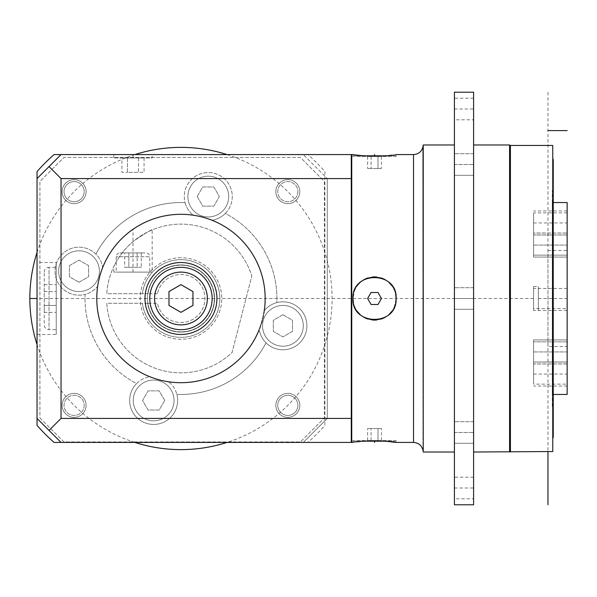 <?xml version="1.0" encoding="UTF-8"?>
<svg xmlns="http://www.w3.org/2000/svg" width="597" height="597" viewBox="0 0 597 597"><rect width="100%" height="100%" fill="white"/><g stroke="black" fill="none" stroke-linecap="round" stroke-linejoin="round"><path stroke-width="0.45" stroke-dasharray="2.98 2.24" d="M547.964 346.476L547.964 250.524L547.964 346.476L567.15 346.476L567.15 250.524L567.15 346.476M547.964 250.524L567.15 250.524M567.15 202.555L567.15 394.445M567.15 255.15L567.15 235.002L567.15 255.15L567.15 235.002L567.15 255.15L533.569 255.15L533.569 235.002L533.569 255.15L533.569 235.002L533.569 255.15L567.15 255.15M567.15 361.998L567.15 341.85L567.15 361.998L567.15 341.85L567.15 361.998L533.569 361.998L533.569 341.85L533.569 361.998L533.569 341.85L533.569 361.998L567.15 361.998M567.15 384.132L567.15 363.983L567.15 384.132L533.569 384.132L533.569 363.983L533.569 384.132M567.15 308.574L567.15 288.426L567.15 308.574L533.569 308.574L533.569 288.426L533.569 308.574M567.15 233.017L567.15 212.868L567.15 233.017L533.569 233.017L533.569 212.868L533.569 233.017M533.569 310.492L533.569 286.508L533.569 310.492L567.15 310.492L567.15 286.508L567.15 310.492L567.15 286.508L567.15 310.492L538.367 310.492L538.367 286.508L538.367 310.492M553.24 202.555L552.277 202.555L552.277 394.445L553.24 394.445M552.277 202.555L552.277 394.445M552.277 406.438L552.277 190.562L552.277 406.438L553.24 406.438L553.24 190.562L553.24 406.438M552.277 190.562L553.24 190.562M553.24 159.377L553.24 437.623M552.755 159.377L552.755 437.623L552.755 159.377M552.755 145.467L552.755 451.533M510.413 145.467L510.413 451.533M509.584 144.989L509.584 452.011M473.6 144.989L473.6 452.011L473.6 144.989M473.6 92.214L473.6 504.786M473.6 175.302L473.6 153.713L473.6 175.302L473.6 153.713L473.6 175.302L454.414 175.302L454.414 153.713L454.414 175.302L454.414 153.713L454.414 175.302L473.6 175.302M473.6 309.291L473.6 287.709L473.6 309.291L473.6 287.709L473.6 309.291L454.414 309.291L454.414 287.709L454.414 309.291L454.414 287.709L454.414 309.291L473.6 309.291M473.6 443.287L473.6 421.698L473.6 443.287L473.6 421.698L473.6 443.287L454.414 443.287L454.414 421.698L454.414 443.287L454.414 421.698L454.414 443.287L473.6 443.287M473.6 498.786L473.6 477.197L473.6 498.786L454.414 498.786L454.414 477.197L454.414 498.786M473.6 119.803L473.6 98.214L473.6 119.803L454.414 119.803L454.414 98.214L454.414 119.803M454.414 92.214L454.414 504.786M454.414 298.5L454.414 452.011L454.414 298.5L473.6 298.5L454.414 298.5M423.228 452.011L423.228 144.989M351.752 154.578L351.752 442.422M353.424 303L354.827 307.306M355.133 307.962L357.103 311.231M360.133 314.582L363.812 317.238M367.953 319.059L372.409 319.985M376.946 319.955L381.393 318.97M385.483 317.104L389.095 314.44M392.065 311.104L394.02 307.806M394.289 307.216L396.124 298.5A21.589 21.589 0 0 0 374.535 276.911A21.589 21.589 0 0 0 352.946 298.5L354.782 289.806M363.819 441.198L360.148 441.519M357.096 441.855L352.946 442.422L352.946 440.504L396.124 440.504L396.124 442.422M396.124 440.504L352.946 440.504M371.073 440.504L381.461 440.504L371.073 440.504L371.073 428.504L367.61 428.504L377.998 428.504L371.073 428.504L371.073 440.504M367.61 440.504L367.61 428.504M377.998 440.504L377.998 428.504L381.461 428.504L377.998 428.504L377.998 440.504M381.461 440.504L381.461 428.504M395.647 303.007A21.589 21.589 0 0 1 394.244 307.313M393.93 307.985A21.589 21.589 0 0 1 391.968 311.238M388.923 314.597A21.589 21.589 0 0 1 385.237 317.246M381.095 319.067A21.589 21.589 0 0 1 376.632 319.985M372.088 319.947A21.589 21.589 0 0 1 367.64 318.955M363.551 317.082A21.589 21.589 0 0 1 359.954 314.418M356.999 311.082A21.589 21.589 0 0 1 355.006 307.694M354.782 307.194A21.589 21.589 0 0 1 353.409 302.94M395.662 294.052A21.589 21.589 0 0 0 394.289 289.784M394.02 289.194A21.589 21.589 0 0 0 392.065 285.896M389.095 282.56A21.589 21.589 0 0 0 385.483 279.896M381.393 278.03A21.589 21.589 0 0 0 376.946 277.045M372.409 277.015A21.589 21.589 0 0 0 367.953 277.941M363.812 279.762A21.589 21.589 0 0 0 360.133 282.418M357.103 285.769A21.589 21.589 0 0 0 355.133 289.038M354.827 289.694A21.589 21.589 0 0 0 353.424 294M371.073 292.5L367.61 298.5L371.073 304.5L377.998 304.5L381.461 298.5L377.998 292.5L371.073 292.5L377.998 292.5L381.461 298.5L377.998 304.5L371.073 304.5L367.61 298.5L371.073 292.5L377.998 292.5L381.461 298.5L377.998 304.5L371.073 304.5L367.61 298.5L371.073 292.5M395.647 293.993L394.244 289.687M393.93 289.015L391.968 285.762M388.923 282.403L385.237 279.754M381.095 277.933L376.632 277.015M374.528 276.911L367.64 278.045M366.386 278.508L359.954 282.582M358.625 283.911L355.006 289.306M385.259 155.802L388.923 155.481M391.983 155.145L396.124 154.578L396.124 156.496L352.946 156.496L352.946 154.578M351.267 298.5L351.267 441.459L351.267 298.5M351.267 178.57L351.267 154.578L303.298 154.578L327.283 178.57L303.298 154.578L61.036 154.578L307.888 154.578A191.891 191.891 0 0 1 324.887 171.578L324.887 425.422A191.891 191.891 0 0 1 307.888 442.422L61.036 442.422L351.267 442.422L351.267 178.57L327.283 178.57L327.283 418.43L327.283 178.57M61.036 442.422L37.044 418.43L37.044 178.57L61.036 154.578M37.044 262.523L37.044 334.477L37.044 262.523L56.237 262.523L56.237 334.477L56.237 262.523M303.298 442.422L327.283 418.43L303.298 442.422M39.924 417.952L63.909 441.937L300.418 441.937L324.402 417.952L324.402 181.443L300.418 157.459L63.909 157.459L39.924 181.443L39.924 417.952L63.909 441.937L300.418 441.937L324.402 417.952L324.402 181.443L300.418 157.459L63.909 157.459L39.924 181.443L39.924 417.952M37.044 418.43L37.044 178.57M54.043 442.422A191.891 191.891 0 0 1 37.044 425.422L37.044 171.578A191.891 191.891 0 0 1 54.043 154.578L307.888 154.578A191.891 191.891 0 0 1 324.887 171.578L324.887 425.422A191.891 191.891 0 0 1 307.888 442.422L54.043 442.422M152.183 154.578L113.803 154.578L152.183 154.578L152.183 157.936L113.803 157.936L152.183 157.936M84.184 405.356A10.074 10.074 0 0 1 74.11 415.43A10.074 10.074 0 0 1 64.036 405.356A10.074 10.074 0 0 1 74.11 395.281A10.074 10.074 0 0 1 84.184 405.356A10.074 10.074 0 0 1 74.11 415.43A10.074 10.074 0 0 1 64.036 405.356A10.074 10.074 0 0 1 74.11 395.281A10.074 10.074 0 0 1 84.184 405.356A10.074 10.074 0 0 0 74.11 395.281A10.074 10.074 0 0 0 64.036 405.356A10.074 10.074 0 0 0 74.11 415.43A10.074 10.074 0 0 0 84.184 405.356M297.896 405.356A10.074 10.074 0 0 1 287.821 415.43A10.074 10.074 0 0 1 277.747 405.356A10.074 10.074 0 0 1 287.821 395.281A10.074 10.074 0 0 1 297.896 405.356A10.074 10.074 0 0 1 287.821 415.43A10.074 10.074 0 0 1 277.747 405.356A10.074 10.074 0 0 1 287.821 395.281A10.074 10.074 0 0 1 297.896 405.356M297.896 191.644A10.074 10.074 0 0 1 287.821 201.719A10.074 10.074 0 0 1 277.747 191.644A10.074 10.074 0 0 1 287.821 181.57A10.074 10.074 0 0 1 297.896 191.644A10.074 10.074 0 0 1 287.821 201.719A10.074 10.074 0 0 1 277.747 191.644A10.074 10.074 0 0 1 287.821 181.57A10.074 10.074 0 0 1 297.896 191.644A10.074 10.074 0 0 0 287.821 181.57A10.074 10.074 0 0 0 277.747 191.644A10.074 10.074 0 0 0 287.821 201.719A10.074 10.074 0 0 0 297.896 191.644M84.184 191.644A10.074 10.074 0 0 1 74.11 201.719A10.074 10.074 0 0 1 64.036 191.644A10.074 10.074 0 0 1 74.11 181.57A10.074 10.074 0 0 1 84.184 191.644A10.074 10.074 0 0 1 74.11 201.719A10.074 10.074 0 0 1 64.036 191.644A10.074 10.074 0 0 1 74.11 181.57A10.074 10.074 0 0 1 84.184 191.644M136.601 383.572A23.984 23.984 0 0 0 147.444 423.616A23.984 23.984 0 0 0 176.854 394.356A95.945 95.945 0 0 0 266.038 342.865A23.984 23.984 0 0 0 306.082 332.022A23.984 23.984 0 0 0 276.821 302.612A95.945 95.945 0 0 0 225.33 213.427A23.984 23.984 0 0 0 214.487 173.384A23.984 23.984 0 0 0 185.077 202.644A95.945 95.945 0 0 0 95.893 254.135A23.984 23.984 0 0 0 55.849 264.978A23.984 23.984 0 0 0 85.11 294.388A95.945 95.945 0 0 0 136.601 383.572A23.984 23.984 0 0 1 149.444 376.826A84.431 84.431 0 0 1 96.535 298.5A84.431 84.431 0 0 0 180.966 382.931A84.431 84.431 0 0 0 212.487 220.174A84.431 84.431 0 0 0 192.831 214.905A23.984 23.984 0 0 1 185.077 202.644A95.945 95.945 0 0 0 95.893 254.135A23.984 23.984 0 0 1 102.639 266.978A84.431 84.431 0 0 0 96.535 298.5A84.431 84.431 0 0 1 180.966 214.069A84.431 84.431 0 0 1 264.561 310.365A23.984 23.984 0 0 1 276.821 302.612A95.945 95.945 0 0 0 225.33 213.427A23.984 23.984 0 0 1 212.487 220.174A23.984 23.984 0 0 0 230.3 187.04A23.984 23.984 0 0 0 193.965 177.309A23.984 23.984 0 0 0 192.831 214.905A84.431 84.431 0 0 0 102.639 266.978A23.984 23.984 0 0 0 69.506 249.165A23.984 23.984 0 0 0 59.775 285.5A23.984 23.984 0 0 0 97.371 286.635A23.984 23.984 0 0 1 85.11 294.388A95.945 95.945 0 0 0 136.601 383.572M169.1 382.095A23.984 23.984 0 0 1 176.854 394.356A95.945 95.945 0 0 0 266.038 342.865A23.984 23.984 0 0 1 259.292 330.022A84.431 84.431 0 0 1 169.1 382.095A23.984 23.984 0 0 1 167.966 419.691A23.984 23.984 0 0 1 131.631 409.96A23.984 23.984 0 0 1 149.444 376.826A84.431 84.431 0 0 0 169.1 382.095M264.561 310.365A23.984 23.984 0 0 1 302.157 311.5A23.984 23.984 0 0 1 292.426 347.835A23.984 23.984 0 0 1 259.292 330.022A84.431 84.431 0 0 0 264.561 310.365M133.258 400.445A20.388 20.388 0 0 1 153.653 380.058A20.388 20.388 0 0 1 174.04 400.445A20.388 20.388 0 0 1 153.653 420.833A20.388 20.388 0 0 1 133.258 400.445A20.388 20.388 0 0 1 153.653 380.058A20.388 20.388 0 0 1 174.04 400.445A20.388 20.388 0 0 1 153.653 420.833A20.388 20.388 0 0 1 133.258 400.445M303.298 325.813A20.388 20.388 0 0 1 282.911 346.208A20.388 20.388 0 0 1 262.523 325.813A20.388 20.388 0 0 1 282.911 305.425A20.388 20.388 0 0 1 303.298 325.813A20.388 20.388 0 0 1 282.911 346.208A20.388 20.388 0 0 1 262.523 325.813A20.388 20.388 0 0 1 282.911 305.425A20.388 20.388 0 0 1 303.298 325.813M228.673 196.555A20.388 20.388 0 0 1 208.278 216.942A20.388 20.388 0 0 1 187.891 196.555A20.388 20.388 0 0 1 208.278 176.167A20.388 20.388 0 0 1 228.673 196.555A20.388 20.388 0 0 1 208.278 216.942A20.388 20.388 0 0 1 187.891 196.555A20.388 20.388 0 0 1 208.278 176.167A20.388 20.388 0 0 1 228.673 196.555M99.408 271.187A20.388 20.388 0 0 1 79.02 291.575A20.388 20.388 0 0 1 58.633 271.187A20.388 20.388 0 0 1 79.02 250.792A20.388 20.388 0 0 1 99.408 271.187A20.388 20.388 0 0 1 79.02 291.575A20.388 20.388 0 0 1 58.633 271.187A20.388 20.388 0 0 1 79.02 250.792A20.388 20.388 0 0 1 99.408 271.187M264.919 298.5A83.953 83.953 0 0 0 180.966 214.547A83.953 83.953 0 0 0 97.013 298.5A83.953 83.953 0 0 0 180.966 382.453A83.953 83.953 0 0 0 264.919 298.5A83.953 83.953 0 0 1 180.966 382.453A83.953 83.953 0 0 1 97.013 298.5A83.953 83.953 0 0 1 180.966 214.547A83.953 83.953 0 0 1 264.919 298.5M180.966 257.725A40.775 40.775 0 0 0 140.191 298.5A40.775 40.775 0 0 0 180.966 339.275A40.775 40.775 0 0 0 221.741 298.5A40.775 40.775 0 0 0 180.966 257.725A40.775 40.775 0 0 0 140.474 303.298A40.775 40.775 0 0 0 180.966 339.275A40.775 40.775 0 0 0 221.741 298.5A40.775 40.775 0 0 0 180.966 257.725M147.728 303.298L106.759 303.298A74.356 74.356 0 0 0 232.054 352.528L251.844 276.015A74.356 74.356 0 0 0 106.759 293.702L147.728 293.702A33.581 33.581 0 0 0 180.966 332.081A33.581 33.581 0 0 0 214.547 298.5A33.581 33.581 0 0 0 180.966 264.919A33.581 33.581 0 0 0 147.384 298.5A33.581 33.581 0 0 0 180.966 332.081A33.581 33.581 0 0 0 214.547 298.5A33.581 33.581 0 0 0 180.966 264.919A33.581 33.581 0 0 0 147.728 293.702L142.407 293.702A38.857 38.857 0 0 1 201.764 265.68A38.857 38.857 0 0 1 201.764 331.32A38.857 38.857 0 0 1 142.407 303.298L106.759 303.298A74.356 74.356 0 0 0 232.054 352.528L251.844 276.015A74.356 74.356 0 0 0 106.759 293.702L142.407 293.702A38.857 38.857 0 0 1 201.764 265.68A38.857 38.857 0 0 1 201.764 331.32A38.857 38.857 0 0 1 142.407 303.298L147.728 303.298M152.183 229.942C152.347 229.076 146.728 232.36 135.31 239.807C121.87 249.606 113.139 267.225 113.803 266.59C113.803 266.478 120.46 251.516 134.25 240.651C145.981 232.74 151.959 229.166 152.183 229.942L152.183 272.113L113.803 272.113L152.183 272.113M147.974 303.298L157.466 303.298A23.984 23.984 0 0 0 194.323 318.425A23.984 23.984 0 0 0 194.323 278.575A23.984 23.984 0 0 0 157.466 293.702A23.984 23.984 0 0 1 194.323 278.575A23.984 23.984 0 0 1 194.323 318.425A23.984 23.984 0 0 1 157.466 303.298L147.974 303.298A33.342 33.342 0 0 0 199.002 326.537A33.342 33.342 0 0 0 199.002 270.463A33.342 33.342 0 0 0 147.974 293.702A33.342 33.342 0 0 1 199.002 270.463A33.342 33.342 0 0 1 199.002 326.537A33.342 33.342 0 0 1 147.974 303.298M157.466 293.702L147.974 293.702L157.466 293.702M113.803 272.113L113.803 266.59M149.78 272.113L116.199 272.113L149.78 272.113L149.78 256.762L116.199 256.762L149.78 256.762A3.836 3.836 0 0 0 145.944 252.927L120.042 252.927A3.836 3.836 0 0 0 116.199 256.762L116.199 272.113M120.042 252.927L145.944 252.927M124.683 252.927L141.302 252.927L124.683 252.927L124.683 267.314L128.84 267.314L124.683 267.314M128.84 252.927L128.84 267.314L141.302 267.314L128.84 267.314L128.84 252.927M137.146 252.927L137.146 267.314L137.146 252.927M141.302 252.927L141.302 267.314M164.727 400.445L159.19 410.042L148.108 410.042L142.571 400.445L148.108 390.848L159.19 390.848L164.727 400.445L159.19 410.042L148.108 410.042L142.571 400.445L148.108 390.848L159.19 390.848L164.727 400.445M282.911 314.738L292.508 320.276L292.508 331.357L282.911 336.895L273.314 331.357L273.314 320.276L282.911 314.738L292.508 320.276L292.508 331.357L282.911 336.895L273.314 331.357L273.314 320.276L282.911 314.738M197.204 196.555L202.741 186.958L213.823 186.958L219.36 196.555L213.823 206.152L202.741 206.152L197.204 196.555L202.741 186.958L213.823 186.958L219.36 196.555L213.823 206.152L202.741 206.152L197.204 196.555M79.02 282.262L69.424 276.724L69.424 265.643L79.02 260.105L88.617 265.643L88.617 276.724L79.02 282.262L69.424 276.724L69.424 265.643L79.02 260.105L88.617 265.643L88.617 276.724L79.02 282.262M113.803 154.578L113.803 157.936M121.915 157.936L144.071 157.936L121.915 157.936L121.915 172.332L127.452 172.332L121.915 172.332M127.452 157.936L127.452 172.332L138.534 172.332L127.452 172.332L127.452 157.936M138.534 157.936L138.534 172.332L144.071 172.332L138.534 172.332L138.534 157.936M144.071 157.936L144.071 172.332M327.283 418.43L351.267 418.43M37.044 334.477L56.237 334.477M56.237 329.686L56.237 267.314L56.237 329.686L49.036 329.686A4.798 4.798 180 0 1 44.245 324.887L44.245 272.113L44.245 324.887M56.237 305.425L56.237 284.65L56.237 305.425L44.245 305.425L44.245 284.65L44.245 312.35L44.245 305.425L56.237 305.425M44.245 272.113A4.798 4.798 0 0 1 49.036 267.314L49.036 329.686L49.036 267.314L56.237 267.314M44.245 312.35L56.237 312.35M44.245 291.575L56.237 291.575L44.245 291.575M44.245 284.65L56.237 284.65M180.966 334.477A35.977 35.977 0 0 0 216.942 298.5A35.977 35.977 0 0 0 180.966 262.523A35.977 35.977 0 0 0 144.989 298.5A35.977 35.977 0 0 0 180.966 334.477M180.966 329.686A31.186 31.186 0 0 1 149.78 298.5A31.186 31.186 0 0 1 180.966 267.314A31.186 31.186 0 0 1 212.151 298.5A31.186 31.186 0 0 1 180.966 329.686M192.958 291.575L180.966 284.65L168.973 291.575L168.973 305.425L180.966 312.35L192.958 305.425L192.958 291.575M396.124 298.5A21.589 21.589 0 0 1 374.535 320.089A21.589 21.589 0 0 1 352.946 298.5M396.124 156.496L352.946 156.496M371.073 156.496L381.461 156.496L371.073 156.496L371.073 168.496L367.61 168.496L377.998 168.496L371.073 168.496L371.073 156.496M367.61 156.496L367.61 168.496M377.998 156.496L377.998 168.496L381.461 168.496L377.998 168.496L377.998 156.496M381.461 156.496L381.461 168.496M473.6 153.713L454.414 153.713L473.6 153.713M473.6 287.709L454.414 287.709L473.6 287.709M473.6 421.698L454.414 421.698L473.6 421.698M473.6 477.197L454.414 477.197M473.6 98.214L454.414 98.214M567.15 235.002L533.569 235.002L567.15 235.002M567.15 341.85L533.569 341.85L567.15 341.85M567.15 363.983L533.569 363.983M567.15 288.426L533.569 288.426M567.15 212.868L533.569 212.868M533.569 286.508L538.367 286.508M299.813 191.644A11.992 11.992 0 0 1 287.821 203.637A11.992 11.992 0 0 1 275.829 191.644A11.992 11.992 0 0 1 287.821 179.652A11.992 11.992 0 0 1 299.813 191.644A11.992 11.992 0 0 1 287.821 203.637A11.992 11.992 0 0 1 275.829 191.644A11.992 11.992 0 0 1 287.821 179.652A11.992 11.992 0 0 1 299.813 191.644M74.11 179.652A11.992 11.992 0 0 1 86.102 191.644A11.992 11.992 0 0 1 74.11 203.637A11.992 11.992 0 0 1 62.118 191.644A11.992 11.992 0 0 1 74.11 179.652A11.992 11.992 0 0 1 86.102 191.644A11.992 11.992 0 0 1 74.11 203.637A11.992 11.992 0 0 1 62.118 191.644A11.992 11.992 0 0 1 74.11 179.652M74.11 181.57A10.074 10.074 0 0 0 64.036 191.644A10.074 10.074 0 0 0 74.11 201.719A10.074 10.074 0 0 0 84.184 191.644A10.074 10.074 0 0 0 74.11 181.57M62.118 405.356A11.992 11.992 0 0 1 74.11 393.363A11.992 11.992 0 0 1 86.102 405.356A11.992 11.992 0 0 1 74.11 417.348A11.992 11.992 0 0 1 62.118 405.356A11.992 11.992 0 0 1 74.11 393.363A11.992 11.992 0 0 1 86.102 405.356A11.992 11.992 0 0 1 74.11 417.348A11.992 11.992 0 0 1 62.118 405.356M287.821 417.348A11.992 11.992 0 0 1 275.829 405.356A11.992 11.992 0 0 1 287.821 393.363A11.992 11.992 0 0 1 299.813 405.356A11.992 11.992 0 0 1 287.821 417.348A11.992 11.992 0 0 1 275.829 405.356A11.992 11.992 0 0 1 287.821 393.363A11.992 11.992 0 0 1 299.813 405.356A11.992 11.992 0 0 1 287.821 417.348M287.821 415.43A10.074 10.074 0 0 0 297.896 405.356A10.074 10.074 0 0 0 287.821 395.281A10.074 10.074 0 0 0 277.747 405.356A10.074 10.074 0 0 0 287.821 415.43M567.15 339.932L533.569 339.932L533.569 363.924L533.569 339.932L533.569 363.924L533.569 339.932L567.15 339.932L567.15 363.924L533.569 363.924L567.15 363.924L567.15 339.932M533.569 214.465L533.569 234.934L533.569 214.465M567.15 231.42L567.15 210.95L567.15 231.42M567.15 257.068L533.569 257.068L533.569 233.076L533.569 257.068L533.569 233.076L533.569 257.068L567.15 257.068L567.15 233.076L533.569 233.076L567.15 233.076L567.15 257.068M533.569 382.535L533.569 362.066L533.569 382.535M567.15 365.58L567.15 386.05L567.15 365.58M533.569 298.5L37.044 298.5M547.964 92.214L547.964 451.533M533.569 245.076L567.15 245.076L533.569 245.076M533.569 351.924L567.15 351.924L533.569 351.924M533.569 374.058L567.15 374.058L567.15 222.942L567.15 374.058M533.569 222.942L567.15 222.942M538.367 298.5L567.15 298.5M454.414 164.511L473.6 164.511L454.414 164.511M454.414 432.489L473.6 432.489L454.414 432.489M454.414 487.995L473.6 487.995L473.6 109.005L473.6 487.995M454.414 109.005L473.6 109.005M132.989 272.113L132.989 229.942M132.989 157.936L132.989 154.578M227.039 154.578A151.116 151.116 0 0 1 227.039 442.422M134.892 442.422A151.116 151.116 0 0 1 37.044 344.573M37.044 252.427A151.116 151.116 0 0 1 134.892 154.578M85.02 154.578L276.911 154.578M147.384 154.578L214.547 154.578M423.019 450.593L423.019 146.407M413.527 442.422L413.527 154.578M567.15 210.95L533.569 210.95M567.15 234.934L533.569 234.934M567.15 386.05L533.569 386.05M567.15 362.066L533.569 362.066"/><path stroke-width="0.9" d="M553.24 202.555L567.15 202.555L567.15 394.445L553.24 394.445M552.755 159.377L553.24 159.377L553.24 437.623L552.755 437.623M510.413 451.533L510.413 145.467L552.755 145.467L552.755 451.533L473.6 452.011M510.413 145.467L509.584 144.989L509.584 452.011M509.584 144.989L473.6 144.989M473.6 504.786L473.6 92.214L454.414 92.214L454.414 504.786L473.6 504.786M454.414 144.989L423.228 144.989L423.228 452.011L454.414 452.011M352.946 154.578C351.573 156.347 397.498 156.347 396.124 154.578L413.527 154.578L413.527 442.422L396.124 442.422C397.505 440.653 351.581 440.653 352.946 442.422L351.752 442.422L351.752 154.578L363.692 155.795L385.259 155.802M353.409 302.94A21.589 21.589 0 0 1 352.946 298.5C351.663 270.448 397.721 270.911 396.124 298.5C397.386 326.611 351.29 326.014 352.946 298.5L353.424 303M354.827 307.306L355.133 307.962M357.103 311.231L360.133 314.582M363.812 317.238L367.953 319.059M372.409 319.985L376.946 319.955M381.393 318.97L385.483 317.104M389.095 314.44L392.065 311.104M394.02 307.806L394.289 307.216M396.124 442.422L385.386 441.205L363.819 441.198M360.148 441.519L357.096 441.855M395.662 294.052A21.589 21.589 0 0 1 395.647 303.007M394.244 307.313A21.589 21.589 0 0 1 393.93 307.985M391.968 311.238A21.589 21.589 0 0 1 388.923 314.597M385.237 317.246A21.589 21.589 0 0 1 381.095 319.067M376.632 319.985A21.589 21.589 0 0 1 372.088 319.947M367.64 318.955A21.589 21.589 0 0 1 363.551 317.082M359.954 314.418A21.589 21.589 0 0 1 356.999 311.082M355.006 307.694A21.589 21.589 0 0 1 354.782 307.194M394.289 289.784A21.589 21.589 0 0 0 394.02 289.194M392.065 285.896A21.589 21.589 0 0 0 389.095 282.56M385.483 279.896A21.589 21.589 0 0 0 381.393 278.03M376.946 277.045A21.589 21.589 0 0 0 372.409 277.015M367.953 277.941A21.589 21.589 0 0 0 363.812 279.762M360.133 282.418A21.589 21.589 0 0 0 357.103 285.769M355.133 289.038A21.589 21.589 0 0 0 354.827 289.694M353.424 294A21.589 21.589 0 0 0 352.946 298.5M371.073 292.5L367.61 298.5L371.073 304.5L377.998 304.5L381.461 298.5L377.998 292.5L371.073 292.5M396.124 298.5L395.647 293.993M394.244 289.687L393.93 289.015M391.968 285.762L388.923 282.403M385.237 279.754L381.095 277.933M376.632 277.015L374.528 276.911M367.64 278.045L366.386 278.508M359.954 282.582L358.625 283.911M355.006 289.306L354.782 289.806M388.923 155.481L391.983 155.145M351.267 418.43L351.267 442.422L61.036 442.422L37.044 418.43L37.044 178.57L49.036 166.57L61.036 178.57L351.267 178.57L351.267 418.43L61.036 418.43L61.036 178.57M37.044 178.57L37.044 171.578A191.891 191.891 0 0 1 54.043 154.578L351.267 154.578L351.267 178.57M61.036 154.578L49.036 166.57M180.966 334.477A35.977 35.977 0 0 0 216.942 298.5A35.977 35.977 0 0 0 180.966 262.523A35.977 35.977 0 0 0 144.989 298.5A35.977 35.977 0 0 0 180.966 334.477M61.036 418.43L49.036 430.43M61.036 442.422L54.043 442.422A191.891 191.891 0 0 1 37.044 425.422L37.044 418.43M180.966 329.686A31.186 31.186 0 0 1 149.78 298.5A31.186 31.186 0 0 1 180.966 267.314A31.186 31.186 0 0 1 212.151 298.5A31.186 31.186 0 0 1 180.966 329.686A31.186 31.186 0 0 1 149.78 298.5A31.186 31.186 0 0 1 180.966 267.314M192.958 291.575L180.966 284.65L168.973 291.575L168.973 305.425L180.966 312.35L192.958 305.425L192.958 291.575M37.044 298.5L29.85 298.5A151.116 151.116 0 0 1 37.044 252.427M547.964 451.533L547.964 504.786M567.15 130.594L547.964 130.594L567.15 130.594M374.535 442.422L374.535 440.787M374.535 154.578L374.535 156.213M227.039 442.422A151.116 151.116 0 0 1 134.892 442.422M37.044 344.573A151.116 151.116 0 0 1 29.85 298.5M134.892 154.578A151.116 151.116 0 0 1 227.039 154.578M413.527 154.578C418.698 154.19 421.863 151.466 423.019 146.407L423.228 452.011M180.966 324.887A26.387 26.387 0 0 1 154.578 298.5A26.387 26.387 0 0 1 180.966 272.113A26.387 26.387 0 0 1 207.353 298.5A26.387 26.387 0 0 1 180.966 324.887M413.527 442.422C418.698 442.81 421.863 445.534 423.019 450.593M351.752 441.459L351.267 441.459M351.752 155.541L351.267 155.541M423.019 146.407L423.228 144.989"/></g></svg>

